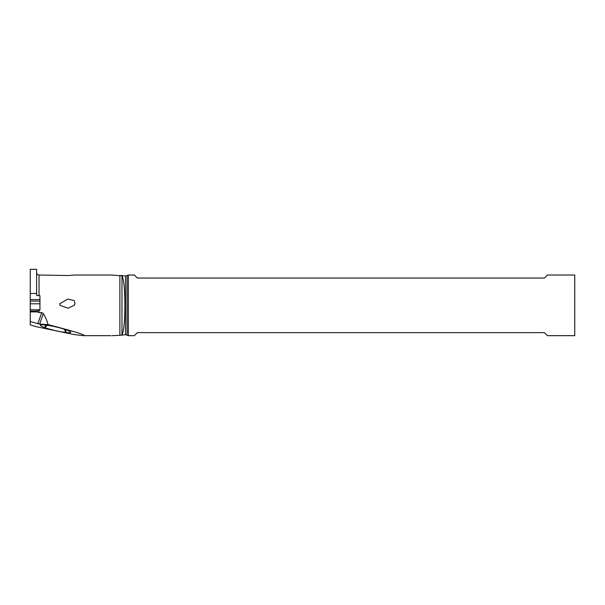 <?xml version="1.0" encoding="UTF-8"?>
<svg xmlns="http://www.w3.org/2000/svg" width="605" height="605" viewBox="0 0 605 605"><rect width="100%" height="100%" fill="white"/><g stroke="black" fill="none" stroke-linecap="round" stroke-linejoin="round"><path stroke-width="0.91" d="M110.889 275.018L121.976 275.82C123.836 279.442 124.811 289.281 124.887 305.344C124.811 321.414 123.836 331.26 121.976 334.875L119.881 335.314L119.881 275.381M36.618 293.478L36.618 269.323L30.25 269.323L30.25 293.478L36.618 293.478L36.618 295.414L39.953 295.709L39.953 310.131L39.045 310.131L39.045 312.566L41.7 312.566L43.31 313.549C45.708 317.633 47.288 321.315 48.037 324.605L39.696 324.114L43.31 313.549M110.889 335.677L83.263 335.677L74.067 334.542L36.565 326.783L30.25 324.877L30.25 321.565L39.696 324.114M30.25 293.478L30.25 299.611L39.953 299.611L39.953 301.101L30.25 301.101L30.25 321.565M83.263 335.677C87.354 335.465 75.617 331.774 48.037 324.605M112.023 335.677L119.881 335.314M112.023 275.018L74.854 275.018L67.949 275.532L39.045 275.018L39.045 295.709M75.043 303.718L74.173 300.526L67.707 299.104L59.834 303.718L59.903 305.344L68.123 308.217L74.143 305.344L75.043 303.718M39.953 309.805L30.25 309.805L39.953 309.79L39.953 303.808L30.25 303.808M30.25 311.121L37.328 311.121L39.045 310.131M39.045 312.566L37.117 311.885L37.328 311.121M30.25 311.885L37.117 311.885M30.25 299.611L30.25 301.101M44.823 324.961A14.959 1.777 -166.9 0 0 40.414 325.036A14.959 1.777 -166.9 0 0 44.309 327.418L44.921 327.645A14.959 1.777 -166.9 0 0 65.522 332.425L66.164 332.5A14.959 1.777 -166.9 0 0 70.656 332.077A14.959 1.777 -166.9 0 0 66.679 330.043L66.066 329.816A14.959 1.777 -166.9 0 0 45.466 325.036L44.823 324.961M125.53 334.633L125.53 276.062L128.351 275.018L128.351 335.677L125.53 334.633L121.234 335.23M128.351 335.677L134.325 335.677L137.358 332.637L544.424 332.637L547.457 335.677L574.75 335.677L574.75 275.018L547.457 275.018L544.424 278.05L137.358 278.05L134.325 275.018L128.351 275.018M37.858 323.788L41.7 312.566M44.921 327.645L47.099 325.24M46.373 325.142L44.309 327.418M65.317 329.551L66.164 332.5M64.622 329.324L65.522 332.425M121.976 334.875L121.976 275.82M127.08 275.759L127.08 334.936M125.53 276.062L121.234 275.464M39.045 275.018C37.797 275.086 36.988 274.277 36.618 272.598"/></g></svg>
